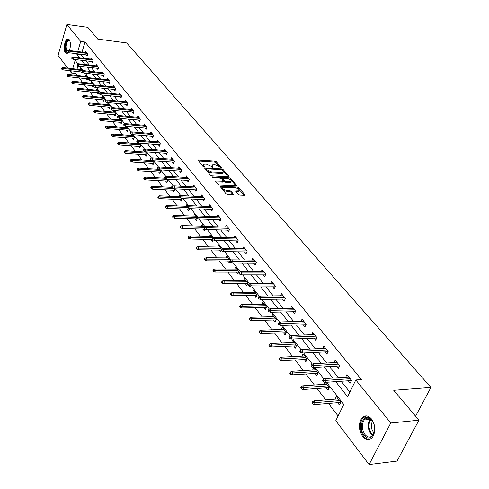 <?xml version="1.0" encoding="UTF-8"?>
<svg xmlns="http://www.w3.org/2000/svg" width="489" height="489" viewBox="0 0 489 489"><rect width="100%" height="100%" fill="white"/><g stroke="black" fill="none" stroke-linecap="round" stroke-linejoin="round"><path stroke-width="0.73" d="M221.175 168.02L221.474 167.666L216.327 161.706L214.94 161.089L197.941 160.037L203.008 166.474L203.992 166.914L204.31 166.553L203.65 165.771L203.626 164.396L205.093 164.151L206.486 164.243L210.979 166.254L212.629 167.47L212.935 167.116L212.269 166.333L212.232 164.952L215.044 164.811L219.524 166.81L221.175 168.02M362.6 436.39C358.651 429.978 358.351 423.914 361.707 418.199C364.757 414.916 368.015 415.179 371.481 418.987C375.473 425.259 375.845 431.304 372.606 437.135C369.464 440.632 366.127 440.381 362.6 436.39M68.215 52.665L67.085 53.472L65.422 52.8C62.971 50.043 64.621 39.505 67.598 39.004L69.206 39.652C70.758 42.409 70.832 46.027 69.432 50.508M238.229 194.408L239.689 195.062L244.421 195.294L244.83 194.732L238.711 187.642L237.269 186.994L219.946 186.162L225.967 193.803L227.434 194.463L233.656 194.671L231.052 191.113L229.592 190.459L226.737 190.313C223.559 189.616 222.257 188.607 222.831 187.281L235.13 187.678C238.284 188.375 239.579 189.384 239.011 190.698L235.606 190.863L238.229 194.408M67.751 68.167L58.057 55.41L66.871 24.45L87.824 27.341L97.727 39.089L126.633 42.916L430.943 387.422L393.724 390.289L418.932 420.204L390.778 422.985L369.085 464.55L335.772 420.729L343.791 404.415L326.499 382.27M66.871 24.45L80.703 41.467L77.745 51.541M335.674 381.64L347.581 396.707L355.815 379.965L361.414 379.58L85.013 42.023L80.703 41.467M355.815 379.965L390.778 422.985M228.516 176.841L228.938 176.315L223.1 169.555L221.694 168.925L204.598 167.935L210.337 175.203L211.774 175.844L228.516 176.841M230.814 178.491L236.798 185.887L219.506 185.044L218.057 184.39L215.527 180.918L223.277 181.162L221.596 178.729L220.166 178.088L213.039 177.672L212.037 176.902L229.39 177.855L230.814 178.491L230.441 179.451L236.034 185.936M415.577 416.225L430.943 387.422M85.013 42.023L82.048 52.072M81.394 54.285L81.217 54.896L83.906 58.27M85.948 60.838L89.291 65.031M91.357 67.623L94.787 71.932M96.871 74.548L100.404 78.986M102.507 81.626L106.144 86.186M108.265 88.851L112.005 93.546M114.145 96.229L117.996 101.064M120.153 103.778L124.12 108.747M126.303 111.486L130.38 116.608M132.58 119.371L136.786 124.646M139.004 127.44L143.332 132.867M145.575 135.685L150.037 141.284M152.299 144.127L156.896 149.897M159.182 152.764L163.919 158.711M166.229 161.608L171.113 167.739M173.442 170.667L178.479 176.987M180.838 179.946L186.028 186.462M188.412 189.451L193.766 196.175M196.168 199.194L201.7 206.138M204.127 209.182L209.836 216.352M212.293 219.433L218.186 226.829M220.667 229.94L226.755 237.581M229.262 240.729L235.551 248.626M238.082 251.804L244.586 259.965M247.147 263.18L253.864 271.615M256.45 274.861L263.4 283.589M266.022 286.872L273.21 295.894M275.857 299.219L283.296 308.559M285.973 311.915L293.675 321.585M296.383 324.983L304.36 334.996M307.098 338.431L315.362 348.81M318.131 352.282L326.695 363.04M329.494 366.554L338.382 377.704M341.212 381.261L349.849 392.099M86.125 54.866L87.115 56.094L87.757 53.937L85.728 51.424L85.41 52.488M91.461 61.498L92.464 62.745L93.118 60.575L91.046 58.008L90.722 59.09M96.901 68.264L97.928 69.536L98.595 67.348L96.474 64.725L96.137 65.832M102.464 75.178L103.503 76.467L104.181 74.267L102.018 71.59L101.669 72.714M108.136 82.238L109.194 83.552L109.891 81.327L107.678 78.595L107.323 79.744M113.937 89.444L115.013 90.777L115.716 88.546L113.46 85.752L113.093 86.926M119.86 96.81L120.954 98.167L121.669 95.911L119.365 93.063L118.986 94.261M125.911 104.334L127.024 105.716L127.757 103.448L125.404 100.532L125.007 101.755M132.103 112.03L133.228 113.436L133.98 111.144L131.572 108.167L131.162 109.42M138.424 119.891L139.579 121.321L140.337 119.016L137.88 115.972L137.452 117.25M144.897 127.935L146.064 129.389L146.847 127.067L144.328 123.949L143.888 125.257M151.511 136.162L152.702 137.641L153.497 135.306L150.924 132.116L150.465 133.454M158.283 144.579L159.493 146.089L160.306 143.729L157.672 140.465L157.201 141.834M165.209 153.191L166.443 154.732L167.275 152.354L164.573 149.017L164.09 150.416M172.299 162.012L173.558 163.577L174.408 161.181L171.645 157.764L171.138 159.2M179.567 171.04L180.844 172.635L181.712 170.227L178.882 166.718L178.357 168.192M187 180.288L188.308 181.914L189.194 179.487L186.297 175.899L185.747 177.403M194.622 189.769L195.955 191.425L196.859 188.974L193.888 185.294L193.32 186.847M202.434 199.475L203.791 201.168L204.72 198.699L201.676 194.928L201.083 196.517M210.441 209.433L211.829 211.156L212.776 208.669L209.653 204.805L209.035 206.437M218.656 219.64L220.068 221.401L221.04 218.895L217.837 214.934L217.189 216.609M227.079 230.117L228.522 231.914L229.512 229.39L226.23 225.319L225.557 227.043M235.722 240.863L237.196 242.697L238.21 240.154L234.842 235.979L234.139 237.752M244.598 251.896L246.101 253.773L247.141 251.205L243.681 246.921L242.941 248.742M253.705 263.229L255.246 265.142L256.315 262.556L252.758 258.155L251.988 260.032M263.07 274.867L264.641 276.823L265.735 274.213L262.08 269.696L261.273 271.633M272.685 286.823L274.292 288.822L275.417 286.199L271.664 281.548L270.814 283.547M282.575 299.121L284.219 301.163L285.368 298.516L281.511 293.742L280.619 295.802M292.746 311.762L294.427 313.852L295.607 311.187L291.633 306.273L290.698 308.406M303.204 324.769L304.928 326.909L306.138 324.225L302.055 319.164L301.065 321.371M313.975 338.156L315.735 340.35L316.982 337.642L312.777 332.434L311.731 334.721M325.063 351.946L326.866 354.189L328.15 351.463L323.816 346.096L322.709 348.461M336.481 366.145L338.333 368.443L339.647 365.699L335.185 360.173L334.018 362.624M348.254 380.778L350.148 383.138L351.505 380.369L346.903 374.672L345.662 377.221M76.333 71.431L75.722 73.503L77.176 75.398M79.114 77.928L82.452 82.293M84.408 84.841L87.843 89.322M89.817 91.901L93.344 96.51M95.337 99.108L98.967 103.845M100.972 106.468L104.707 111.339M106.736 113.986L110.575 118.998M112.623 121.669L116.571 126.822M118.638 129.518L122.696 134.823M124.787 137.55L128.968 143.002M131.07 145.753L135.374 151.37M137.501 154.151L141.932 159.934M144.084 162.733L148.644 168.693M150.814 171.523L155.514 177.66M157.702 180.52L162.55 186.841M164.762 189.726L169.75 196.248M171.987 199.164L177.134 205.881M179.39 208.821L184.695 215.753M186.975 218.724L192.446 225.869M194.75 228.876L200.398 236.248M202.721 239.286L208.552 246.89M210.9 249.958L216.914 257.813M219.292 260.912L225.502 269.017M227.905 272.153L234.323 280.527M236.749 283.699L243.375 292.349M245.833 295.558L252.679 304.494M255.166 307.734L262.245 316.982M264.757 320.258L272.08 329.818M274.616 333.131L282.196 343.021M284.763 346.377L292.605 356.615M295.203 360.008L303.327 370.607M305.955 374.036L314.366 385.014M317.025 388.486L325.741 399.868M328.431 403.376L338.101 415.998M77.983 65.844L76.987 69.218M81.058 71.962L82.018 73.197L82.378 71.993M80.33 69.597L80.654 68.515L82.653 71.076L82.366 71.975L82.714 72.427L82.977 71.535L82.629 71.082L83.766 70.679L103.057 72.873M86.296 78.717L87.274 79.976L87.916 77.837L85.881 75.22L85.544 76.327M91.645 85.612L92.635 86.889L93.295 84.731L91.211 82.066L90.868 83.191M97.109 92.647L98.112 93.943L98.784 91.773L96.657 89.053L96.302 90.202M102.684 99.829L103.705 101.15L104.389 98.967L102.219 96.18L101.853 97.36M108.375 107.17L109.414 108.509L110.111 106.309L107.892 103.466L107.519 104.664M114.188 114.664L115.245 116.027L115.954 113.809L113.692 110.905L113.301 112.134M120.129 122.317L121.205 123.705L121.926 121.474L119.616 118.509L119.212 119.756M126.205 130.147L127.299 131.559L128.032 129.31L125.697 126.309M125.251 127.55L125.661 126.303M132.409 138.142L133.521 139.579L134.273 137.317L132.164 134.609M131.425 135.52L131.749 134.548M138.754 146.321L139.891 147.782L140.655 145.502L138.784 143.1M137.739 143.668L138.008 142.849M145.245 154.683L146.394 156.174L147.177 153.876L145.563 151.798M144.188 152L144.408 151.352M151.883 163.24L153.057 164.756L153.858 162.44L152.501 160.698M150.789 160.52L150.954 160.05M158.674 171.994L159.872 173.54L160.685 171.205L159.603 169.817M157.544 169.243L157.69 168.815M165.624 180.954L166.847 182.525L167.678 180.178L166.89 179.163M164.451 178.167L165.074 176.835M172.739 190.129L173.986 191.731L174.836 189.359L174.353 188.736M171.523 187.305L172.061 185.802L172.519 186.382M180.031 199.518L181.297 201.15L182 198.552M178.766 196.664L179.329 195.123L180.148 196.175L179.763 197.189L180.258 197.825L180.618 196.822L180.123 196.187L181.388 195.594L203.033 196.609M187.495 209.139L188.785 210.802L189.598 208.614M186.187 206.248L186.767 204.671L187.972 206.217M195.142 218.999L196.462 220.698L197.183 218.766M193.785 216.071L194.39 214.451L196.003 216.523M202.984 229.103L204.329 230.832L204.977 229.127M201.572 226.138L202.201 224.475L204.243 227.092M211.022 239.463L212.391 241.23L212.959 239.763M209.555 236.462L210.209 234.751L212.697 237.941M219.268 250.087L220.667 251.89L221.217 250.484M217.733 247.049L218.424 245.289L221.383 249.084M227.721 260.985L229.152 262.825L230.148 260.331L226.847 256.102L226.132 257.905M236.401 272.171L237.862 274.054L238.883 271.542L235.496 267.196L234.744 269.054M245.313 283.657L246.804 285.576L247.85 283.045L244.372 278.583L243.583 280.503M254.463 295.448L255.985 297.41L257.055 294.861L253.485 290.277L252.66 292.251M263.864 307.563L265.417 309.574L266.517 307L262.85 302.294L261.982 304.329M273.522 320.014L275.118 322.068L276.242 319.476L272.471 314.641L271.56 316.744M283.455 332.813L285.087 334.916L286.242 332.306L282.361 327.33L281.407 329.507M293.669 345.98L295.338 348.131L296.523 345.503L292.538 340.381L291.53 342.63M304.182 359.525L305.888 361.726L307.104 359.079L303.003 353.81L301.939 356.139M315.002 373.468L316.75 375.723L318.003 373.058L313.773 367.636L312.648 370.045M326.139 387.826L327.93 390.136L329.219 387.453L325.246 382.355M323.675 384.366L324.653 382.306M337.618 402.624L339.452 404.99L340.778 402.282L336.291 396.524L335.032 399.122M418.932 420.204L397.013 461.066L369.085 464.55M75.722 73.503L71.449 73.026L69.664 70.679M77.94 63.894L75.165 60.336L72.708 68.729M72.054 70.948L71.449 73.026M323.92 378.963L314.898 367.41M312.349 364.146L303.645 352.997M301.126 349.769L292.728 339.005M290.234 335.821L282.122 325.429M279.665 322.275L271.829 312.239M269.396 309.121L261.823 299.427M259.421 296.346L252.098 286.97M249.72 283.926L242.642 274.861M240.295 271.847L233.442 263.076M231.12 260.099L224.494 251.609M222.195 248.663L215.777 240.447M213.504 237.532L207.293 229.579M205.038 226.694L199.023 218.986M196.798 216.132L190.967 208.669M188.76 205.845L183.112 198.607M180.93 195.808L175.453 188.797M173.295 186.028L167.984 179.225M165.844 176.486L160.692 169.885M158.577 167.177L153.577 160.771M151.48 158.088L146.627 151.871M144.555 149.218L139.842 143.179M137.788 140.551L133.216 134.695M131.18 132.091L126.737 126.394M124.726 123.815L120.41 118.289M118.411 115.734L114.218 110.361M112.244 107.831L108.167 102.611M106.211 100.104L102.25 95.025M100.312 92.543L96.455 87.61M94.536 85.147L90.789 80.349M88.888 77.91L85.239 73.24M83.356 70.826L79.811 66.284M77.097 53.759L76.92 54.371L79.591 57.751M81.626 60.324L84.945 64.524M86.999 67.115L90.41 71.437M92.482 74.059L95.997 78.497M98.087 81.143L101.7 85.716M103.809 88.381L107.525 93.087M109.658 95.777L113.485 100.618M115.63 103.338L119.573 108.32M121.743 111.064L125.801 116.193M127.99 118.961L132.164 124.249M134.377 127.042L138.68 132.488M140.911 135.312L145.349 140.918M147.605 143.772L152.171 149.548M154.451 152.427L159.157 158.387M161.456 161.291L166.315 167.44M168.632 170.374L173.644 176.706M175.985 179.671L181.156 186.205M183.522 189.2L188.852 195.948M191.248 198.974L196.749 205.93M199.17 208.986L204.848 216.175M207.287 219.261L213.155 226.682M215.625 229.806L221.682 237.471M224.176 240.625L230.441 248.54M232.96 251.731L239.433 259.916M241.982 263.137L248.669 271.603M251.248 274.861L258.168 283.614M260.771 286.909L267.935 295.961M270.57 299.299L277.978 308.669M280.643 312.037L288.314 321.744M291.01 325.148L298.956 335.203M301.682 338.651L309.916 349.06M312.673 352.551L321.206 363.345M323.999 366.878L332.85 378.07M81.217 54.896L76.92 54.371M211.933 165.765L211.835 167.195M203.32 165.215L203.241 166.663M220.325 167.709L215.973 162.654L214.585 162.036L198.357 160.936M206.364 168.931L204.995 168.846M228.18 176.822L222.587 170.361M222.354 170.099L221.37 169.659L206.437 168.778L207.147 169.921L211.688 171.951L223.106 172.342L223.07 170.924L222.354 170.099M206.37 168.968L206.083 170.056L206.444 169.09M223.033 172.385L222.746 173.302L221.34 173.528L211.327 172.917L206.786 170.887L206.083 170.056M215.912 181.835L222.464 182.201L223.015 181.853M221.083 178.351L222.795 178.454M228.663 178.797L229.39 177.855M229.891 181.633L231.046 181.443C231.584 180.166 230.301 179.182 227.208 178.497L222.892 178.344L224.579 180.771L226.01 181.413L229.891 181.633L229.524 182.599L230.674 182.409L230.955 181.676M222.788 178.619L222.532 179.769L222.898 178.803M229.524 182.599L225.643 182.379L224.207 181.737L222.532 179.769M230.441 179.451L229.023 178.815M238.932 190.906L238.632 191.67L235.985 191.78M222.538 188.057L222.458 188.259C221.884 189.585 223.186 190.6 226.358 191.291L226.737 190.313M232.911 194.732L230.674 192.091L229.219 191.437L226.358 191.291M244.078 195.276L238.332 188.607L236.511 187.941M222.947 187.226L220.319 187.085M61.748 67.989L61.822 69.279L61.748 67.989L62.855 67.604L63.442 68.381L62.995 69.927L82.341 72.109M62.072 68.423L82.213 70.514M62.855 67.604L81.614 69.744M62.995 69.927L61.822 69.279M67.06 51.107L66.736 50.685L66.48 51.559L66.81 51.981L67.06 51.107L68.442 51.07L67.849 50.312L86.718 52.647M87.323 53.405L68.442 51.07L67.989 52.641L87.433 55.025M66.81 51.981L67.989 52.641M67.849 50.312L66.736 50.685M67.855 52.567C66.137 52.714 65.294 50.795 65.324 46.81C66.204 40.948 67.733 39.028 69.903 41.039L69.945 41.113M69.945 41.125L68.643 40.587C67.164 41.308 66.266 43.393 65.948 46.828L66.602 51.149M68.539 39.089L68.277 39.138C66.443 40.037 65.33 42.616 64.933 46.877C64.835 50.538 65.52 52.745 66.975 53.503M364.097 435.131C356.976 426.585 364.873 410.888 371.787 420.082C379.128 428.719 370.9 444.574 364.097 435.131M373.107 422.172L372.068 420.589C369.281 417.527 366.664 417.319 364.213 419.959C361.53 424.544 361.774 429.397 364.947 434.519C367.771 437.698 370.442 437.899 372.954 435.124L374.391 431.946M374.073 433.003L373.388 432.252C370.986 428.511 370.699 424.831 372.526 421.212M366.463 415.907L362.649 418.174C359.311 423.853 359.611 429.874 363.535 436.237C365.344 438.505 367.343 439.562 369.519 439.415M66.846 74.774L66.92 76.076L66.846 74.774L67.959 74.383L68.558 75.172L68.099 76.724L87.61 78.857M67.176 75.214L87.464 77.256M67.959 74.383L86.853 76.473M68.099 76.724L66.92 76.076M72.048 81.7L71.791 82.568L72.127 83.02L72.384 82.146L72.048 81.7L73.173 81.296L73.778 82.103L73.319 83.668L92.983 85.752M72.384 82.146L92.831 84.139M73.173 81.296L92.207 83.338M73.319 83.668L72.127 83.02M72.256 57.775L71.92 57.347L71.669 58.222L72.005 58.656L72.256 57.775L73.65 57.739L73.044 56.962L92.048 59.255M92.672 60.025L73.65 57.739L73.191 59.316L92.794 61.657M72.005 58.656L73.191 59.316M73.044 56.962L71.92 57.347M77.562 64.585L77.219 64.145L76.956 65.025L77.305 65.471L77.562 64.585L78.967 64.542L78.35 63.747L97.494 65.991M98.13 66.779L78.967 64.542L78.497 66.131L98.265 68.423M77.305 65.471L78.497 66.131M78.35 63.747L77.219 64.145M77.36 88.772L77.097 89.646L77.439 90.104L77.702 89.23L77.36 88.772L78.491 88.356L79.114 89.181L78.637 90.758L98.472 92.788M77.702 89.23L98.301 91.162M78.491 88.356L97.666 90.343M78.637 90.758L77.439 90.104M82.782 95.991L82.519 96.871L82.867 97.342L83.136 96.455L82.782 95.991L83.925 95.569L84.56 96.406L84.077 97.996L104.071 99.97M83.136 96.455L103.894 98.332M83.925 95.569L103.24 97.494M84.077 97.996L82.867 97.342M88.326 103.362L88.051 104.255L88.411 104.732L88.686 103.845L88.326 103.362L89.475 102.934L90.123 103.79L89.628 105.392L109.799 107.305M88.686 103.845L109.597 105.655M89.475 102.934L108.937 104.799M89.628 105.392L88.411 104.732M83.766 70.679L84.401 71.492L83.919 73.093L103.851 75.337M82.977 71.535L103.705 73.68M82.714 72.427L83.919 73.093M88.515 78.631L88.154 78.173L87.886 79.071L88.24 79.53L88.515 78.631L89.945 78.588L89.298 77.763L108.735 79.903M109.395 80.722L89.945 78.588L89.456 80.202L109.554 82.39M88.24 79.53L89.456 80.202M89.298 77.763L88.154 78.173M94.163 85.887L93.802 85.416L93.521 86.321L93.888 86.791L94.163 85.887L95.612 85.838L94.952 84.994L114.536 87.079M115.208 87.916L95.612 85.838L95.117 87.47L115.386 89.597M93.888 86.791L95.117 87.47M94.952 84.994L93.802 85.416M99.945 93.301L99.567 92.818L99.285 93.729L99.658 94.212L99.945 93.301L101.406 93.252L100.728 92.384L120.459 94.414M121.15 95.269L101.406 93.252L100.899 94.89L121.339 96.956M99.658 94.212L100.899 94.89M100.728 92.384L99.567 92.818M105.85 100.875L105.465 100.386L105.178 101.302L105.563 101.798L105.85 100.875L107.323 100.826L106.633 99.939L126.51 101.901M127.219 102.782L107.323 100.826L106.804 102.476L127.421 104.481M105.563 101.798L106.804 102.476M106.633 99.939L105.465 100.386M111.883 108.625L111.492 108.124L111.199 109.047L111.59 109.548L111.883 108.625L113.375 108.57L112.672 107.666L132.702 109.56M133.424 110.459L113.375 108.57L112.849 110.233L133.644 112.17M111.59 109.548L112.849 110.233M112.672 107.666L111.492 108.124M118.057 116.547L117.66 116.034L117.36 116.963L117.757 117.476L118.057 116.547L119.567 116.486L118.845 115.563L139.029 117.391M139.762 118.307L119.567 116.486L119.029 118.167L140.001 120.031M117.757 117.476L119.029 118.167M118.845 115.563L117.66 116.034M124.371 124.646L123.962 124.12L123.656 125.062L124.065 125.587L124.371 124.646L125.893 124.591L125.16 123.644L145.496 125.398M146.248 126.333L125.893 124.591L125.343 126.278L146.511 128.075M124.065 125.587L125.343 126.278M125.16 123.644L123.962 124.12M130.832 132.941L130.416 132.403L130.105 133.35L130.52 133.888L130.832 132.941L132.372 132.874L131.62 131.908L152.11 133.589M152.886 134.542L132.372 132.874L131.81 134.579L153.161 136.297M130.52 133.888L131.81 134.579M131.62 131.908L130.416 132.403M137.446 141.425L137.018 140.875L136.7 141.828L137.128 142.378L137.446 141.425L139.004 141.358L138.228 140.367L158.882 141.969M159.671 142.947L139.004 141.358L138.43 143.075L159.97 144.707M137.128 142.378L138.43 143.075M138.228 140.367L137.018 140.875M144.212 150.111L143.778 149.548L143.454 150.508L143.888 151.07L144.212 150.111L145.789 150.044L144.995 149.029L165.808 150.539M166.621 151.541L145.789 150.044L145.202 151.773L166.938 153.314M143.888 151.07L145.202 151.773M144.995 149.029L143.778 149.548M151.144 159.004L150.698 158.43L150.367 159.396L150.814 159.976L151.144 159.004L152.739 158.931L151.926 157.898L172.904 159.316M173.729 160.343L152.739 158.931L152.14 160.679L174.072 162.128M150.814 159.976L152.14 160.679M151.926 157.898L150.698 158.43M158.247 168.112L157.788 167.525L157.446 168.503L157.904 169.09L158.247 168.112L159.854 168.039L159.023 166.981L180.166 168.308M181.016 169.359L159.854 168.039L159.243 169.799L181.376 171.15M157.904 169.09L159.243 169.799M159.023 166.981L157.788 167.525M165.52 177.452L165.05 176.847L164.701 177.831L165.172 178.436L165.52 177.452L167.146 177.373L166.297 176.284L187.599 177.513M188.473 178.589L167.146 177.373L166.523 179.145L188.864 180.392M165.172 178.436L166.523 179.145M166.297 176.284L165.05 176.847M172.978 187.018L172.495 186.395L172.14 187.385L172.623 188.008L172.978 187.018L174.622 186.939L173.748 185.82L195.221 186.945M196.113 188.045L174.622 186.939L173.98 188.717L196.535 189.86M172.623 188.008L173.98 188.717M173.748 185.82L172.495 186.395M181.388 195.594L182.281 196.743L181.627 198.54L204.396 199.567M180.618 196.822L203.944 197.739M180.258 197.825L181.627 198.54M188.461 206.884L187.953 206.23L187.58 207.238L188.088 207.892L188.461 206.884L190.142 206.792L189.225 205.624L211.04 206.517M211.975 207.678L190.142 206.792L189.469 208.607L212.452 209.512M188.088 207.892L189.469 208.607M189.225 205.624L187.953 206.23M196.499 217.202L195.979 216.535L195.6 217.55L196.12 218.216L196.499 217.202L198.204 217.11L197.263 215.906L219.249 216.682M220.209 217.868L198.204 217.11L197.513 218.938L220.722 219.714M196.12 218.216L197.513 218.938M197.263 215.906L195.979 216.535M204.75 227.788L204.219 227.104L203.827 228.125L204.365 228.815L204.75 227.788L206.474 227.697L205.508 226.462L227.672 227.104M228.656 228.326L206.474 227.697L205.771 229.537L229.207 230.172M204.365 228.815L205.771 229.537M205.508 226.462L204.219 227.104M93.986 110.899L93.711 111.798L94.077 112.287L94.353 111.388L93.986 110.899L95.141 110.459L95.801 111.333L95.306 112.947L115.642 114.793M94.353 111.388L115.428 113.136M95.141 110.459L114.75 112.262M95.306 112.947L94.077 112.287M99.768 118.601L99.487 119.505L99.866 120.007L100.147 119.102L99.768 118.601L100.936 118.149L101.614 119.047L101.101 120.667L121.614 122.452M100.147 119.102L121.388 120.777M100.936 118.149L120.691 119.891M101.101 120.667L99.866 120.007M105.685 126.474L105.398 127.384L105.783 127.892L106.07 126.981L105.685 126.474L106.859 126.009L107.549 126.926L107.03 128.564L127.721 130.27M106.07 126.981L127.476 128.589M106.859 126.009L126.767 127.678M107.03 128.564L105.783 127.892M111.73 134.518L111.437 135.435L111.828 135.96L112.122 135.043L111.73 134.518L112.91 134.041L113.619 134.982L113.087 136.633L133.955 138.265M112.122 135.043L133.699 136.572M112.91 134.041L132.971 135.642M113.087 136.633L111.828 135.96M117.916 142.751L117.617 143.674L118.014 144.206L118.314 143.283L117.916 142.751L119.102 142.262L119.829 143.222L119.285 144.885L140.337 146.437M118.314 143.283L140.056 144.738M119.102 142.262L139.316 143.784M119.285 144.885L118.014 144.206M124.243 151.168L123.931 152.097L124.347 152.647L124.652 151.718L124.243 151.168L125.435 150.667L126.18 151.651L125.624 153.326L146.865 154.799M124.652 151.718L146.566 153.088M125.435 150.667L145.808 152.11M125.624 153.326L124.347 152.647M130.71 159.787L130.398 160.722L130.82 161.284L131.131 160.343L130.71 159.787L131.92 159.267L132.678 160.276L132.109 161.963L153.54 163.35M131.131 160.343L153.222 161.627M131.92 159.267L151.993 160.6M132.109 161.963L130.82 161.284M137.336 168.601L137.018 169.549L137.446 170.117L137.764 169.176L137.336 168.601L138.552 168.075L139.328 169.102L138.748 170.802L160.374 172.097M137.764 169.176L160.031 170.361M138.552 168.075L158.277 169.286M138.748 170.802L137.446 170.117M144.121 177.629L143.79 178.577L144.231 179.163L144.561 178.216L144.121 177.629L145.343 177.085L146.138 178.137L145.545 179.848L167.366 181.052M144.561 178.216L167 179.304M145.343 177.085L164.989 178.198M145.545 179.848L144.231 179.163M151.064 186.871L150.728 187.831L151.18 188.43L151.511 187.47L151.064 186.871L152.293 186.315L153.106 187.397L152.507 189.121L174.53 190.215M151.511 187.47L173.418 188.424M152.293 186.315L172.159 187.336M152.507 189.121L151.18 188.43M158.173 196.34L157.837 197.305L158.295 197.923L158.638 196.957L158.173 196.34L159.414 195.771L160.251 196.871L159.634 198.613L181.859 199.604M158.638 196.957L180.227 197.782M159.414 195.771L179.934 196.712M159.634 198.613L158.295 197.923M165.465 206.04L165.117 207.018L165.588 207.648L165.936 206.67L165.465 206.04L166.712 205.453L167.568 206.59L166.938 208.338L189.377 209.213M165.936 206.67L187.703 207.397M166.712 205.453L187.917 206.315M166.938 208.338L165.588 207.648M172.935 215.985L172.58 216.969L173.063 217.611L173.418 216.633L172.935 215.985L174.194 215.38L175.068 216.541L174.426 218.308L197.073 219.066M173.418 216.633L195.71 217.257M174.194 215.38L195.704 216.138M174.426 218.308L173.063 217.611M180.594 226.181L180.233 227.171L180.728 227.831L181.095 226.841L180.594 226.181L181.865 225.557L182.758 226.749L182.104 228.528L204.964 229.158M181.095 226.841L204.121 227.361M181.865 225.557L203.54 226.193M182.104 228.528L180.728 227.831M188.448 236.639L188.076 237.63L188.589 238.314L188.962 237.318L188.448 236.639L189.726 235.998L190.649 237.22L189.976 239.011L212.672 239.5M188.962 237.318L212.519 237.715M189.726 235.998L211.578 236.505M189.976 239.011L188.589 238.314M196.511 247.367L196.126 248.369L196.651 249.066L197.03 248.064L196.511 247.367L197.794 246.707L198.742 247.96L198.051 249.763L220.961 250.111M197.03 248.064L220.783 248.32M197.794 246.707L219.818 247.079M198.051 249.763L196.651 249.066M204.781 258.369L204.39 259.384L204.928 260.099L205.319 259.091L204.781 258.369L206.077 257.697L207.043 258.981L206.34 260.802L229.879 261.004M205.319 259.091L229.268 259.201M206.077 257.697L228.277 257.929M206.34 260.802L204.928 260.099M213.271 269.671L212.868 270.692L213.424 271.426L213.821 270.411L213.271 269.671L214.573 268.981L215.57 270.301L214.848 272.128L238.626 272.177M213.821 270.411L237.966 270.368M214.573 268.981L236.951 269.066M214.848 272.128L213.424 271.426M221.988 281.279L221.578 282.306L222.147 283.058L222.556 282.037L221.988 281.279L223.302 280.564L224.323 281.921L223.583 283.767L247.599 283.644M222.556 282.037L246.902 281.829M223.302 280.564L245.857 280.49M223.583 283.767L222.147 283.058M230.949 293.204L230.527 294.237L231.108 295.014L231.529 293.981L230.949 293.204L232.269 292.465L233.32 293.858L232.562 295.717L256.823 295.417M231.529 293.981L256.077 293.602M232.269 292.465L255.007 292.233M232.562 295.717L231.108 295.014M240.154 305.454L239.72 306.499L240.319 307.294L240.753 306.255L240.154 305.454L241.487 304.696L242.562 306.126L241.786 308.003L266.297 307.514M240.753 306.255L265.503 305.698M241.487 304.696L264.402 304.286M241.786 308.003L240.319 307.294M249.616 318.052L249.176 319.103L249.793 319.922L250.234 318.871L249.616 318.052L250.961 317.269L252.067 318.742L251.273 320.631L276.041 319.947M250.234 318.871L275.191 318.131M250.961 317.269L274.06 316.676M251.273 320.631L249.793 319.922M259.353 331.01L258.901 332.068L259.531 332.911L259.983 331.854L259.353 331.01L260.704 330.203L261.841 331.719L261.022 333.62L286.059 332.722M259.983 331.854L285.154 330.906M260.704 330.203L283.987 329.415M261.022 333.62L259.531 332.911M269.366 344.342L268.901 345.405L269.555 346.273L270.02 345.21L269.366 344.342L270.729 343.51L271.902 345.069L271.059 346.982L296.365 345.864M270.02 345.21L295.393 344.054M270.729 343.51L294.201 342.52M271.059 346.982L269.555 346.273M279.677 358.064L279.201 359.134L279.867 360.032L280.35 358.957L279.677 358.064L281.047 357.202L282.257 358.81L281.389 360.741L306.97 359.378M280.35 358.957L305.937 357.575M281.047 357.202L304.702 355.998M281.389 360.741L279.867 360.032M213.222 238.663L212.672 237.954L212.275 238.987L212.825 239.689L213.222 238.663L214.964 238.559L213.974 237.293L236.315 237.801M237.324 239.054L214.964 238.559L214.243 240.417L237.911 240.912M212.825 239.689L214.243 240.417M213.974 237.293L212.672 237.954M221.92 249.824L221.358 249.097L220.949 250.136L221.511 250.863L221.92 249.824L223.687 249.72L222.666 248.418L245.185 248.779M246.224 250.068L223.687 249.72L222.947 251.59L246.847 251.933M221.511 250.863L222.947 251.59M222.666 248.418L221.358 249.097M230.857 261.291L230.276 260.545L229.861 261.591L230.441 262.336L230.857 261.291L232.642 261.181L231.597 259.842L254.292 260.056M255.362 261.377L232.642 261.181L231.89 263.064L256.028 263.247M230.441 262.336L231.89 263.064M231.597 259.842L230.276 260.545M240.044 273.076L239.445 272.306L239.017 273.363L239.61 274.127L240.044 273.076L241.847 272.96L240.771 271.584L263.65 271.633M264.745 272.99L241.847 272.96L241.071 274.861L265.46 274.867M239.61 274.127L241.071 274.861M240.771 271.584L239.445 272.306M249.482 285.185L248.87 284.402L248.43 285.466L249.042 286.248L249.482 285.185L251.309 285.069L250.203 283.651L273.265 283.534M274.39 284.934L251.309 285.069L250.515 286.982L275.154 286.805M249.042 286.248L250.515 286.982M250.203 283.651L248.87 284.402M259.188 297.648L258.559 296.835L258.106 297.911L258.736 298.718L259.188 297.648L261.04 297.52L259.903 296.065L283.149 295.772M284.311 297.202L261.04 297.52L260.227 299.451L285.124 299.079M258.736 298.718L260.227 299.451M259.903 296.065L258.559 296.835M269.182 310.466L268.528 309.629L268.07 310.711L268.718 311.542L269.182 310.466L271.059 310.332L269.885 308.834L293.314 308.351M294.506 309.824L271.059 310.332L270.221 312.275L295.38 311.701M268.718 311.542L270.221 312.275M269.885 308.834L268.528 309.629M279.463 323.657L278.791 322.801L278.314 323.889L278.987 324.745L279.463 323.657L281.364 323.522L280.16 321.976L303.773 321.291M304.995 322.813L281.364 323.522L280.503 325.478L305.931 324.684M278.987 324.745L280.503 325.478M280.16 321.976L278.791 322.801M290.05 337.239L289.36 336.359L288.871 337.453L289.555 338.339L290.05 337.239L291.976 337.098L290.735 335.509L314.537 334.61M315.796 336.175L291.976 337.098L291.089 339.073L316.799 338.046M289.555 338.339L291.089 339.073M290.735 335.509L289.36 336.359M290.295 372.196L289.8 373.278L290.49 374.195L290.986 373.113L290.295 372.196L291.67 371.31L292.917 372.96L292.031 374.904L317.893 373.29M290.986 373.113L316.786 371.499M291.67 371.31L315.515 369.873M292.031 374.904L290.49 374.195M300.955 351.236L300.246 350.326L299.739 351.432L300.448 352.343L300.955 351.236L302.905 351.084L301.627 349.452L325.613 348.327M326.915 349.935L302.905 351.084L301.994 353.076L327.991 351.799M300.448 352.343L301.994 353.076M301.627 349.452L300.246 350.326M301.23 386.756L300.723 387.844L301.438 388.792L301.945 387.704L301.23 386.756L302.618 385.839L303.901 387.539L302.991 389.501L329.14 387.612M301.945 387.704L327.96 385.833M302.618 385.839L326.652 384.158M302.991 389.501L301.438 388.792M312.196 365.656L311.462 364.721L310.943 365.833L311.676 366.774L312.196 365.656L314.17 365.503L312.856 363.816L337.031 362.453M338.37 364.116L314.17 365.503L313.235 367.508L339.519 365.968M311.676 366.774L313.235 367.508M312.856 363.816L311.462 364.721M312.502 401.756L311.982 402.857L312.716 403.835L313.241 402.734L312.502 401.756L313.901 400.809L315.222 402.569L314.286 404.544L340.735 402.368M313.241 402.734L339.47 400.601M313.901 400.809L338.119 398.877M314.286 404.544L312.716 403.835M323.779 380.528L323.027 379.562L322.495 380.68L323.247 381.652L323.779 380.528L325.784 380.363L324.427 378.627L348.791 377.013M350.173 378.724L325.784 380.363L324.824 382.386L351.408 380.564M323.247 381.652L324.824 382.386M324.427 378.627L323.027 379.562M221.34 168.02L221.474 167.666M204.182 166.908L204.31 166.553M212.807 167.464L212.935 167.116M211.926 167.25L212.269 166.333M203.308 166.706L203.65 165.771M198.143 160.685L198.412 159.958M214.585 162.036L214.94 161.089M215.973 162.654L216.327 161.706M204.787 168.589L205.056 167.861M221.419 169.659L221.694 168.925M222.739 170.508L223.1 169.555M228.736 176.835L228.938 176.315M206.786 170.887L207.147 169.921M211.327 172.917L211.688 171.951M221.34 173.528L221.7 172.574M236.578 185.948L236.786 185.417M215.698 181.584L215.979 180.844M222.464 182.201L222.837 181.23M212.165 177.342L212.348 176.853M224.207 181.737L224.579 180.771M225.643 182.379L226.01 181.413M235.753 191.511L236.034 190.789M237.501 191.859L237.88 190.887M229.219 191.437L229.592 190.459M230.674 192.091L231.052 191.113M233.442 194.738L233.656 194.182M220.111 186.829L220.392 186.089M236.89 187.965L237.269 186.994M238.332 188.607L238.711 187.642M244.61 195.288L244.83 194.732M372.575 435.577L370.815 433.908C367.636 428.81 367.386 423.975 370.075 419.403L370.411 419.012M370.925 419.409C368.162 423.798 368.351 428.541 371.487 433.621L372.979 435.088M222.746 173.302L223.106 172.342M222.905 182.128L223.277 181.162M230.674 182.409L231.046 181.443M238.632 191.67L239.011 190.698M69.469 40.691L68.643 40.587M364.213 419.959L370.075 419.403L370.436 419.03"/></g></svg>
